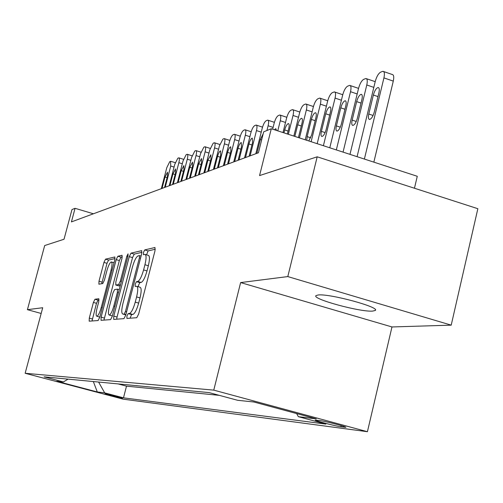 <?xml version="1.0" encoding="UTF-8"?>
<svg xmlns="http://www.w3.org/2000/svg" width="503" height="503" viewBox="0 0 503 503"><rect width="100%" height="100%" fill="white"/><g stroke="black" fill="none" stroke-linecap="round" stroke-linejoin="round"><path stroke-width="0.75" d="M126.919 316.073L126.907 318.437L136.753 317.72L138.621 314.111L154.999 250.777L154.981 247.507L144.713 249.922L143.437 252.456L143.43 254.694L144.952 254.38C146.43 254.958 146.423 258.416 144.939 264.741L143.594 269.922C141.67 276.656 139.721 280.504 137.74 281.466L136.47 281.667L135.206 284.17L135.194 286.465L136.634 286.264C138.124 286.905 138.111 290.457 136.596 296.921L135.25 302.127C133.314 308.892 131.377 312.684 129.428 313.507L128.177 313.608L126.919 316.073M136.954 286.358L140.029 287.238C141.532 287.879 141.532 291.432 140.023 297.895L138.671 303.102C136.741 309.861 134.798 313.646 132.836 314.463L131.579 314.564L130.088 318.204M155.301 249.243L148.077 250.915L146.562 254.851M145.304 254.48L148.335 255.367C149.825 255.958 149.825 259.41 148.347 265.735L147.008 270.91C145.084 277.643 143.122 281.485 141.136 282.441L139.853 282.642L138.583 285.138L138.331 286.754M372.673 311.093L375.238 310.464C380.758 307.358 329.283 293.387 318.122 294.984L315.991 295.619C311.451 298.908 360.362 312.237 372.673 311.093M122.235 398.175L122.525 398.181C123.342 398.055 107.302 393.88 105.272 393.692L105.008 393.686C104.272 393.83 120.079 397.948 122.235 398.175M94.973 299.241L93.407 302.441L89.282 318.122L89.176 321.184L98.123 320.53L99.745 317.274L114.772 259.957L114.841 256.976L105.511 259.171L103.939 262.428L98.984 281.24L98.89 284.201L102.782 283.535L104.379 280.265L106.869 270.796C108.403 265.458 109.88 262.509 111.301 261.944C112.332 262.403 112.263 265.062 111.094 269.935L101.222 307.553C99.701 312.866 98.242 315.765 96.859 316.261C95.822 315.727 95.897 312.973 97.098 307.999L98.733 301.781L98.821 298.732L94.973 299.241L98.06 300.109L96.488 303.303L92.018 320.977M287.804 276.581L240.629 282.573L391.975 326.956L451.21 325.145L287.804 276.581L317.192 156.817L259.561 175.578L271.287 128.743L263.679 131.83L258.423 152.774L71.426 221.905L75.06 208.311L71.973 209.569L64.026 239.246L44.685 245.546L27.42 309.672L41.164 313.47M240.629 282.573L213.769 390.133L25.15 373.276L42.705 307.729L27.42 309.672M113.76 316.129L113.709 319.399L123.945 318.651L125.731 315.161L141.664 253.82L141.683 250.645L131.006 253.154L129.277 256.649L113.76 316.129L117.042 317.053L116.683 319.179M110.597 319.625L101.034 320.317L101.116 317.16L116.187 259.636L117.84 256.266L122.072 255.273L122.015 258.303L115.841 281.913L115.778 285.019L118.62 284.566L120.318 281.146L126.813 256.291L128.045 253.858L128.013 256.014L112.288 316.249L110.597 319.625M317.192 156.817L477.85 208.707L451.21 325.145M319.908 420.571L315.262 420.074C313.419 420.357 335.664 426.167 340.871 426.764L345.762 427.317C347.825 427.072 324.944 421.105 319.908 420.571M213.769 390.133L367.423 431.706L123.185 399.162L25.15 373.276M118.079 383.915L126.498 386.159L123.487 397.835L325.825 424.092L298.342 416.673L296.632 413.567M123.487 397.835L104.681 392.868L97.299 391.956L56.751 381.249L63.365 381.947L44.119 376.854L209.147 392.61L237.611 400.287L253.852 401.998L316.312 418.886L298.342 416.673M126.498 386.159L219.371 395.364M414.459 188.235L417.27 176.283L271.287 128.743M391.975 326.956L367.423 431.706M93.401 213.781L75.06 208.311M63.365 381.947L68.043 379.143M98.601 382.054L104.681 392.868M97.299 391.956L93.338 381.557M141.959 252.33L134.27 254.109L132.534 257.599L117.042 317.053M124.216 313.947L125.454 311.502L139.406 257.832L139.419 255.606L138.055 255.908C136.124 256.958 134.238 260.736 132.377 267.25L122.939 303.504C121.437 309.854 121.399 313.375 122.839 314.054L125.92 314.425M122.304 256.882L121.003 257.184L119.349 260.554L103.945 320.109M118.884 285.893L120.255 285.748M109.403 306.516C108.176 311.659 108.12 314.501 109.239 315.054C110.71 314.538 112.238 311.533 113.816 306.044L117.406 292.306L117.419 289.15L114.627 289.571L112.955 292.941L109.403 306.516M99.066 299.983L98.06 300.109M115.055 258.561L108.579 260.064L107.001 263.314L101.751 283.711M373.848 162.142L393.283 81.109C394.138 76.997 393.792 74.796 392.233 74.501L383.613 71.533M357.08 156.685L375.244 81.486C376.596 76.645 378.375 73.539 380.595 72.168L382.928 71.294C384.462 71.577 384.795 73.778 383.927 77.896L364.386 159.061M373.364 95.036L368.781 114.024C368.07 117.375 368.334 119.192 369.579 119.463C371.434 118.915 373 116.432 374.289 112.006L378.897 92.86C379.602 89.54 379.331 87.755 378.099 87.516C376.225 88.1 374.647 90.609 373.364 95.036L377.998 96.607M343.059 152.113L358.545 88.39C359.865 83.668 361.575 80.656 363.682 79.348L365.882 78.518C367.341 78.801 367.643 80.958 366.781 84.982L349.975 154.371M366.511 78.732L375.2 81.649M356.652 101.612L352.163 120.11C351.459 123.392 351.698 125.165 352.88 125.436C354.634 124.914 356.137 122.499 357.382 118.199L361.902 99.544C362.594 96.299 362.355 94.558 361.185 94.319C359.412 94.878 357.903 97.312 356.652 101.612L361.047 103.09M329.779 147.794L342.694 94.941C343.983 90.339 345.63 87.415 347.63 86.158L349.711 85.378C351.094 85.661 351.364 87.767 350.522 91.709L336.331 149.925M340.795 107.856L336.388 125.895C335.696 129.101 335.91 130.837 337.035 131.101C338.695 130.598 340.135 128.259 341.348 124.078L345.781 105.888C346.46 102.713 346.246 101.009 345.14 100.77C343.455 101.31 342.009 103.668 340.795 107.856L344.964 109.245M317.186 143.688L327.629 101.172C328.887 96.683 330.471 93.841 332.376 92.634L334.35 91.892C335.664 92.175 335.903 94.243 335.067 98.098L323.398 145.713M325.724 113.785L321.398 131.384C320.719 134.521 320.908 136.225 321.977 136.489C323.555 136.005 324.932 133.723 326.114 129.655L330.465 111.918C331.137 108.811 330.943 107.139 329.886 106.9C328.289 107.422 326.906 109.711 325.724 113.785L329.685 115.099M305.214 139.79L313.287 107.101C314.52 102.719 316.041 99.952 317.865 98.795L319.726 98.091C320.983 98.368 321.197 100.399 320.373 104.171L311.124 141.714M308.785 140.953L311.627 134.967L315.89 117.652C316.557 114.609 316.387 112.974 315.381 112.735C313.866 113.232 312.526 115.464 311.376 119.431L307.138 136.615L306.767 140.299M293.834 136.087L299.625 112.747C300.825 108.472 302.297 105.775 304.032 104.662L305.805 103.995C307 104.272 307.188 106.259 306.371 109.956L299.455 137.916M298.43 137.583L302.014 123.116C302.674 120.135 302.517 118.526 301.561 118.293C300.115 118.771 298.832 120.946 297.713 124.807L294.833 136.414M282.994 132.553L286.584 118.142C287.76 113.961 289.181 111.333 290.841 110.258L292.526 109.623C293.664 109.906 293.834 111.855 293.029 115.476L288.345 134.301M287.376 133.98L288.785 128.322C289.432 125.398 289.294 123.826 288.382 123.593C287.006 124.059 285.767 126.171 284.679 129.937L283.95 132.867M272.657 129.189L274.135 123.285C275.286 119.198 276.656 116.639 278.247 115.608L279.85 114.998C280.938 115.275 281.083 117.193 280.29 120.745L277.763 130.855M276.562 130.466L275.801 128.649L274.405 129.761M255.813 153.736L262.233 128.208C263.358 124.21 264.685 121.713 266.206 120.714L267.734 120.135C268.772 120.412 268.904 122.292 268.118 125.775L266.93 130.516M263.207 133.723L260.334 139.513L256.857 153.352M244.533 157.904L250.84 132.918C251.946 129.007 253.229 126.567 254.688 125.605L256.14 125.052C257.14 125.322 257.247 127.171 256.473 130.591L250.11 155.842M249.098 156.219L252.537 142.582L252.273 138.111C251.072 138.532 249.96 140.494 248.947 143.996L245.527 157.54M233.732 161.903L239.931 137.432C241.012 133.597 242.257 131.22 243.659 130.283L245.043 129.761C245.998 130.032 246.093 131.843 245.326 135.2L239.076 159.923M238.108 160.281L241.478 146.933L241.258 142.544C240.107 142.953 239.032 144.864 238.045 148.284L234.687 161.551M223.376 165.732L229.469 141.752C230.531 138.004 231.732 135.678 233.084 134.773L234.404 134.27C235.316 134.54 235.398 136.319 234.643 139.614L228.5 163.833M227.57 164.179L230.883 151.101L230.701 146.788C229.594 147.184 228.557 149.058 227.589 152.396L224.288 165.393M213.435 169.404L219.427 145.908L222.936 139.079L224.2 138.595C225.08 138.866 225.143 140.614 224.395 143.852L218.352 167.587M217.459 167.914L220.723 155.1L220.572 150.862C219.509 151.246 218.509 153.075 217.56 156.345L214.316 169.077M203.891 172.931L209.789 149.888L213.19 143.217L214.404 142.751C215.246 143.015 215.297 144.738 214.561 147.92L208.613 171.183M207.758 171.504L210.971 158.942L210.845 154.773L207.928 160.136L204.734 172.623M194.718 176.32L200.521 153.723L203.828 147.19L204.985 146.744C205.796 147.008 205.834 148.699 205.111 151.824L199.263 174.642M198.44 174.95L201.596 162.626L201.502 158.533L198.672 163.777L195.529 176.025M185.896 179.584L191.605 157.408L194.818 151.013L195.931 150.586C196.711 150.843 196.742 152.51 196.019 155.584L190.266 177.968M189.474 178.263L192.58 166.172L192.517 162.142L189.769 167.279L186.676 179.294M177.408 182.721L183.029 160.954L186.154 154.691L187.223 154.283C187.971 154.54 187.99 156.175 187.279 159.2L181.614 181.168M180.847 181.451L183.909 169.586L183.865 165.625L181.199 170.649L178.156 182.444M169.228 185.745L174.761 164.374L177.804 158.231L178.829 157.841C179.552 158.093 179.558 159.709 178.854 162.676L173.284 184.249M172.548 184.519L175.56 172.875L175.541 168.97L172.95 173.9L169.951 185.481M161.344 188.663L166.795 167.662L169.756 161.652L170.548 161.312L170.743 166.034L165.254 187.217M164.544 187.481L167.512 176.037L167.512 172.202L164.997 177.031L162.041 188.405M344.8 426.751L344.681 427.261M341.153 425.582L340.871 426.764M132.836 314.463L129.428 313.507M138.671 303.102L135.25 302.127M140.023 297.895L136.596 296.921M139.853 282.642L136.47 281.667M141.136 282.441L137.74 281.466M147.008 270.91L143.594 269.922M148.347 265.735L144.939 264.741M148.077 250.915L144.713 249.922M131.579 314.564L128.177 313.608M132.534 257.599L129.277 256.649M134.27 254.109L131.006 253.154M126.599 311.822L125.454 311.502M140.538 258.165L139.406 257.832M141.073 256.109L139.526 255.656M125.807 314.859L122.933 314.054M104.297 318.047L101.116 317.16M119.349 260.554L116.187 259.636M121.003 257.184L117.84 256.266M119.041 285.937L115.822 285.019M120.431 285.082L118.62 284.566M121.374 281.454L120.318 281.146M127.863 256.599L126.813 256.291M114.879 306.34L113.816 306.044M118.463 292.608L117.406 292.306M117.545 289.168L119.236 289.653L117.576 289.194M102.216 307.836L101.222 307.553M112.081 270.218L111.094 269.935M102.059 282.114L98.984 281.24M107.001 263.314L103.939 262.428M108.579 260.064L105.511 259.171M92.37 318.984L89.282 318.122M96.488 303.303L93.407 302.441M383.927 77.896L393.283 81.109M373.088 115.464L368.781 114.024M366.781 84.982L373.817 87.377M356.262 121.474L352.163 120.11M350.522 91.709L357.193 93.967M340.292 127.184L336.388 125.895M335.067 98.098L341.405 100.223M325.127 132.61L321.398 131.384M320.373 104.171L326.397 106.183M315.148 120.67L311.376 119.431M310.697 137.772L307.138 136.615M306.371 109.956L312.111 111.861M301.303 125.983L297.713 124.807M293.029 115.476L298.499 117.281M288.1 131.05L284.679 129.937M280.29 120.745L285.509 122.455M268.118 125.775L273.104 127.404M261.642 139.941L260.334 139.513M256.473 130.591L261.246 132.138M251.94 144.958L248.947 143.996M245.326 135.2L249.89 136.671M240.906 149.202L238.045 148.284M234.643 139.614L239.019 141.022M230.336 153.27L227.589 152.396M224.395 143.852L228.595 145.191M220.195 157.181L217.56 156.345M214.561 147.92L218.585 149.202M210.461 160.935L207.928 160.136M205.111 151.824L208.978 153.05M201.106 164.544L198.672 163.777M196.019 155.584L199.741 156.754M192.108 168.015L189.769 167.279M187.279 159.2L190.857 160.325M183.457 171.353L181.199 170.649M178.854 162.676L182.306 163.758M175.119 174.572L172.95 173.9M170.743 166.034L174.063 167.071M167.084 177.678L164.997 177.031M375.383 309.835L375.238 310.464M141.073 256.09L139.494 255.631M125.8 314.884L122.839 314.054M119.004 285.943L115.778 285.019M112.376 315.928L109.239 315.054M99.795 317.079L96.859 316.261M114.043 262.742L111.521 262.006M378.633 87.698L378.099 87.516M361.676 94.482L361.185 94.319M350.289 85.573L358.551 88.377M345.586 100.921L345.14 100.77M334.872 92.068L342.75 94.721M330.301 107.038L329.886 106.9M320.21 98.248L327.73 100.77M315.758 112.861L315.381 112.735M306.252 104.14L313.438 106.535M301.907 118.406L301.561 118.293M292.935 109.761L299.813 112.037M288.703 123.694L288.382 123.593M280.228 115.124L286.817 117.293M268.08 120.255L274.399 122.317M256.467 125.159L262.528 127.133M245.345 129.856L251.167 131.742M234.687 134.364L240.289 136.168M224.464 138.683L229.852 140.412M214.649 142.833L219.836 144.487M205.218 146.819L210.216 148.41M196.145 150.655L200.974 152.183M187.424 154.346L192.077 155.811M179.018 157.898L183.513 159.313M170.919 161.325L175.264 162.689"/></g></svg>
